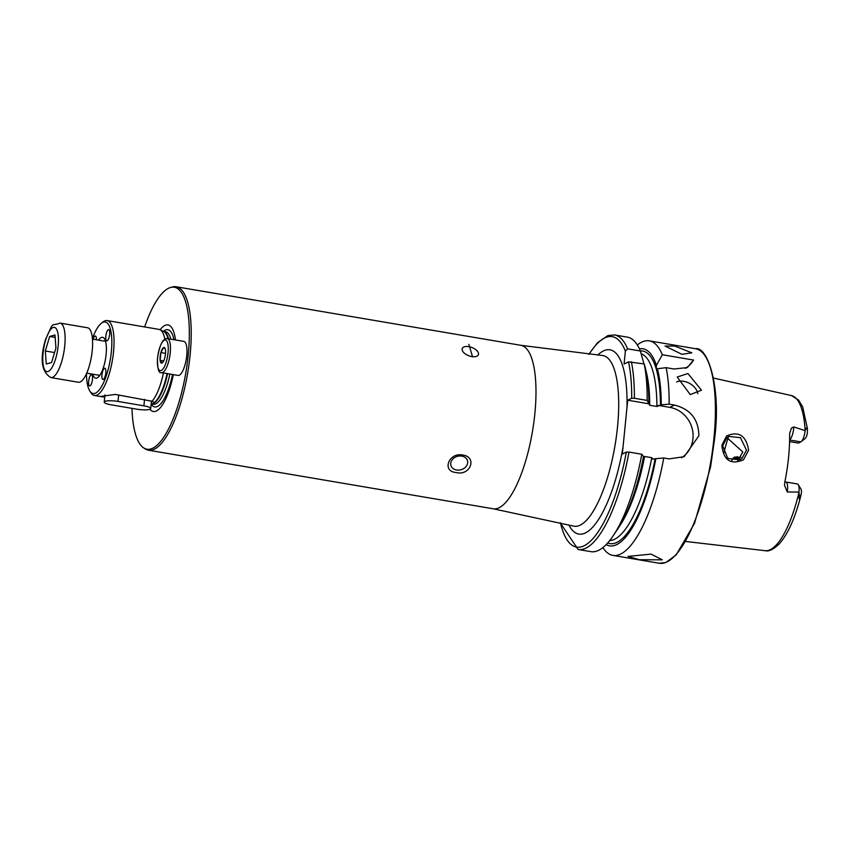<?xml version="1.0" encoding="UTF-8"?>
<svg xmlns="http://www.w3.org/2000/svg" width="850" height="850" viewBox="0 0 850 850"><rect width="100%" height="100%" fill="white"/><g stroke="black" fill="none" stroke-linecap="round" stroke-linejoin="round"><path stroke-width="1.27" d="M726.569 435.944C738.756 430.78 746.109 435.529 748.616 450.181L743.463 459.797C730.692 465.152 723.499 460.328 721.873 445.326L726.569 435.944M746.502 450.181L740.424 437.676L728.811 436.422L726.867 437.665L722.723 445.825L727.749 458.426L739.798 459.882L741.912 458.575L746.502 450.181M90.004 385.847A5.695 1.774 -80.4 0 0 92.406 379.982A5.695 1.774 -80.4 0 0 91.513 374.68A5.695 1.774 -80.4 0 0 91.12 374.744A5.695 1.774 -80.4 0 0 88.719 380.609A5.695 1.774 -80.4 0 0 89.611 385.911A5.695 1.774 -80.4 0 0 90.004 385.847M108.301 329.662A5.695 1.774 -80.4 0 0 105.91 335.527A5.695 1.774 -80.4 0 0 106.792 340.829A5.695 1.774 -80.4 0 0 107.196 340.765A5.695 1.774 -80.4 0 0 109.597 334.9A5.695 1.774 -80.4 0 0 108.704 329.598A5.695 1.774 -80.4 0 0 108.301 329.662M104.444 368.316A5.695 1.774 99.6 0 1 104.848 368.241A5.695 1.774 99.6 0 1 105.74 373.543A5.695 1.774 99.6 0 1 103.339 379.408A5.695 1.774 99.6 0 1 102.935 379.483A5.695 1.774 99.6 0 1 102.053 374.181A5.695 1.774 99.6 0 1 104.444 368.316M92.448 338.534A36.263 11.294 99.6 0 1 101.246 323.351A36.263 11.294 99.6 0 1 111.339 351.879A36.263 11.294 99.6 0 1 102.021 385.719A36.263 11.294 99.6 0 1 89.771 390.915A36.263 11.294 99.6 0 1 86.477 373.671M101.246 323.351L102.967 321.991A37.995 11.826 99.6 0 1 107.142 320.578A37.995 11.826 99.6 0 1 113.539 351.868A37.995 11.826 99.6 0 1 94.414 395.484A37.995 11.826 99.6 0 1 90.939 392.764L89.771 390.915M107.142 320.578L158.907 329.364A37.995 11.826 99.6 0 1 159.906 329.683A37.995 11.826 99.6 0 1 164.857 339.086M163.434 372.948A37.995 11.826 99.6 0 1 152.044 401.243L154.764 402.762M173.347 374.627A43.913 13.674 99.6 0 1 149.908 409.264M144.649 326.942A82.121 25.574 99.6 0 1 170.563 287.481A82.121 25.574 99.6 0 1 188.222 354.886A82.121 25.574 99.6 0 1 143.352 447.674A82.121 25.574 99.6 0 1 131.994 408.361M170.563 287.481L172.274 286.992A82.896 25.808 99.6 0 1 176.141 286.758A82.896 25.808 99.6 0 1 190.102 355.034A82.896 25.808 99.6 0 1 148.367 450.192A82.896 25.808 99.6 0 1 144.808 448.694L143.352 447.674M99.397 375.902A18.137 5.642 99.6 0 1 98.77 375.201M98.536 340.127A20.719 6.449 99.6 0 1 103.764 337.896A20.719 6.449 99.6 0 1 106.123 354.397A20.719 6.449 99.6 0 1 96.953 378.016A20.719 6.449 99.6 0 1 92.746 374.181M687.947 373.533L701.494 390.192L690.264 394.591L677.195 377.039L687.947 373.533M697.786 393.667A13.812 9.679 28.4 0 0 683.729 381.321A13.812 9.679 28.4 0 0 676.558 381.947M674.751 346.067L691.847 352.835L681.796 354.291L665.072 346.035L674.751 346.067M471.771 356.575A8.638 4.409 20.9 0 0 478.391 354.694A8.638 4.409 20.9 0 0 468.86 346.662A8.638 4.409 20.9 0 0 462.251 348.543A8.638 4.409 20.9 0 0 471.771 356.575M468.881 344.367L472.547 356.819L468.881 344.367M456.556 469.976A8.638 6.917 163.6 0 0 464.961 467.627A8.638 6.917 163.6 0 0 467.479 460.604A8.638 6.917 163.6 0 0 461.848 456.099A8.638 6.917 163.6 0 0 453.443 458.447A8.638 6.917 163.6 0 0 450.914 465.471A8.638 6.917 163.6 0 0 456.556 469.976M462.74 455.058C477.647 456.875 470.22 476.414 456.089 472.494C441.458 471.548 448.821 452.019 462.74 455.058M651.068 554.115L662.32 559.831L639.466 559.714L627.959 556.41L651.068 554.115M799.011 492.171A78.678 24.501 99.6 0 1 765.106 550.683C768.57 551.778 773.33 549.472 779.376 543.777C788.099 533.779 795.281 517.682 800.912 495.497L801.454 492.373A5.971 1.859 99.6 0 0 800.923 488.931L798.224 484.67A9.945 3.103 99.6 0 1 799 492.086L799.202 495.539C798.915 500.374 799.489 500.353 800.923 495.476L799.202 495.539M784.922 481.706L785.836 482.003A9.945 3.103 99.6 0 1 787.281 491.969L784.497 485.18L784.731 482.619A79.539 24.767 99.6 0 0 788.556 457.449A79.539 24.767 99.6 0 0 789.629 433.596L791.435 428.103L793.773 426.934L805.131 430.663L805.928 428.103L807.372 428.358L807.383 432.958A5.971 1.859 -80.4 0 1 805.173 438.504L801.221 441.649A9.945 3.103 -80.4 0 0 805.131 430.663M789.576 441.639L798.394 443.073L800.827 441.894A9.945 3.103 -80.4 0 0 801.221 441.649M737.853 460.615L742.815 451.966L726.92 437.612M148.367 450.192L493.138 508.767A82.896 25.808 99.6 0 0 534.862 413.61A82.896 25.808 99.6 0 0 520.901 345.323L176.141 286.758M641.793 454.251A108.8 33.873 99.6 0 1 613.084 535.925L617.557 529.284A99.928 31.121 99.6 0 0 643.503 456.546L641.793 454.251L628.989 452.072L626.333 452.083L622.327 454.017L627.704 400.201L631.699 398.267L634.366 398.257L647.169 400.424L649.708 405.269L656.891 406.491L661.236 404.834L669.12 404.154L674.486 405.067C690.466 409.147 698.604 419.39 698.881 435.795L684.176 456.684L669.109 458.883L663.744 457.98A108.8 33.873 99.6 0 1 612.861 555.379A108.8 33.873 99.6 0 1 602.905 547.559M637.319 344.962A108.8 33.873 99.6 0 1 649.304 340.861A108.8 33.873 99.6 0 1 662.331 354.748L656.391 365.394L656.317 369.272A97.654 30.409 99.6 0 1 660.439 405.216M669.12 404.154A108.8 33.873 99.6 0 0 666.124 367.668L673.933 368.996L687.31 367.604L693.579 360.049L662.331 354.748M96.401 339.766A5.695 1.774 -80.4 0 0 95.37 336.026A5.695 1.774 -80.4 0 0 93.171 339.224M787.281 491.969L799 492.086M740.966 457.3L734.517 457.066L731.722 460.477M723.86 453.178A58.714 18.286 99.6 0 1 728.291 437.378M639.423 348.84A99.928 31.121 99.6 0 1 656.391 365.394M643.971 363.896L640.379 351.018L627.566 348.84L625.366 351.124L624.081 364.013L628.522 361.866A106.728 33.235 99.6 0 1 631.699 398.267M627.566 348.84A108.8 33.873 99.6 0 0 614.55 334.964L627.353 337.131A108.8 33.873 99.6 0 1 640.379 351.018M666.124 367.668L657.379 368.762A99.928 31.121 99.6 0 1 661.236 404.834M663.744 457.98L655.86 458.649A99.928 31.121 99.6 0 1 606.167 544.595M657.379 368.762L656.317 369.272M655.86 458.649L652.959 459.223L651.78 457.683L644.597 456.471L643.153 457.555M648.082 403.123L648.518 403.739L627.704 400.201M645.118 367.051L645.012 366.658A99.928 31.121 99.6 0 1 645.118 367.051A99.928 31.121 99.6 0 1 648.879 402.73M645.012 366.658L644.173 363.938A108.8 33.873 99.6 0 1 647.169 400.424M613.084 535.925A108.8 33.873 99.6 0 1 590.909 551.65L578.106 549.472A108.8 33.873 99.6 0 0 628.989 452.072M644.173 363.938L628.522 361.866M658.325 405.408L669.768 407.352A27.636 25.638 -115.8 0 1 692.346 429.282A27.636 25.638 -115.8 0 1 681.509 457.799M693.579 360.049A27.636 25.638 -115.8 0 1 685.44 368.358M785.836 482.003L797.321 483.958A9.945 3.103 99.6 0 1 798.224 484.67M104.55 341.158A18.137 5.642 99.6 0 1 105.379 340.701M160.097 329.779A43.913 13.674 99.6 0 1 175.461 339.957M167.546 373.639A36.784 11.454 99.6 0 1 154.764 402.592L152.182 403.835A36.784 11.454 99.6 0 1 151.194 403.888L153.181 404.239A36.784 11.454 99.6 0 0 169.851 374.032M104.709 397.216L101.341 396.334L115.26 394.421L152.044 401.243M89.154 366.403A27.636 8.606 -80.4 0 0 87.603 327.771L60.106 323.096A27.636 8.606 99.6 0 1 61.646 361.728A27.636 8.606 99.6 0 1 50.851 377.57L78.349 382.245A27.636 8.606 -80.4 0 0 89.154 366.403M54.974 334.996L55.93 348.033L51.574 362.546L46.272 364.023L45.316 350.986L49.661 336.473L54.974 334.996M54.57 352.559L45.316 350.986M55.154 337.397L49.661 336.473M183.834 341.381A17.266 5.376 99.6 0 1 186.745 355.598A17.266 5.376 99.6 0 1 178.043 375.424L161.542 372.619A17.266 5.376 99.6 0 0 170.234 352.803A17.266 5.376 99.6 0 0 167.333 338.576L183.834 341.381M165.548 353.356L160.884 352.559L163.614 347.576A7.948 2.476 99.6 0 1 164.879 348.064A7.948 2.476 99.6 0 1 165.516 350.296L165.516 350.381A7.948 2.476 99.6 0 1 165.484 354.036A7.948 2.476 99.6 0 1 164.762 358.02L164.73 358.126A7.948 2.476 99.6 0 1 162.361 362.854A7.948 2.476 99.6 0 1 162.063 363.046L162.488 362.748M163.614 347.576L165.176 348.702M160.905 352.516A7.948 2.476 99.6 0 1 163.572 347.597M160.119 360.262L160.884 352.623A7.948 2.476 99.6 0 0 160.119 360.262L162.031 363.067A7.948 2.476 99.6 0 1 160.129 360.347L163.71 360.942M150.131 409.169A10.359 2.125 5.7 0 1 136.946 409.201L111.052 404.802A10.359 2.125 5.7 0 1 104.231 402.092A10.359 2.125 5.7 0 1 118.012 401.444L143.905 405.843A10.359 2.125 5.7 0 1 150.737 408.553A10.359 2.125 5.7 0 1 150.131 409.169M159.906 329.683L163.667 331.479A36.858 11.475 99.6 0 1 168.034 338.693M167.057 373.564A36.858 11.475 99.6 0 1 154.647 402.252M163.466 331.383A36.784 11.454 99.6 0 1 168.502 338.767M163.434 331.362L165.506 331.712A36.784 11.454 99.6 0 1 170.808 339.161M172.508 374.489A39.143 12.187 99.6 0 1 151.173 404.154M733.327 457.863A4.834 4.484 -115.8 0 1 734.655 457.884A9.945 3.103 99.6 0 1 733.954 458.012L739.681 458.979M737.194 456.663L734.655 457.884L739.872 458.777M789.618 439.779A9.945 3.103 -80.4 0 0 793.656 428.644A9.945 3.103 -80.4 0 0 793.773 426.934M800.827 441.894L789.618 439.992M520.901 345.323L602.214 355.47A86.541 26.945 99.6 0 1 617.525 426.849A86.541 26.945 99.6 0 1 573.24 526.044L493.138 508.767M649.304 340.861L695.608 348.734A108.8 33.873 99.6 0 1 713.926 438.356A108.8 33.873 99.6 0 1 659.164 563.242L612.861 555.379M623.039 446.941A93.426 29.091 99.6 0 1 568.841 524.907M713.501 378.059L791.456 395.579A78.678 24.501 99.6 0 1 805.162 430.599M640.337 350.922A97.654 30.409 99.6 0 1 656.083 368.464M589.061 354.322A106.728 33.235 99.6 0 1 625.366 351.124M655.074 459.032A97.654 30.409 99.6 0 1 607.718 542.927M651.78 457.683A94.892 29.548 99.6 0 1 609.716 540.547M641.208 353.749A94.892 29.548 99.6 0 1 656.891 406.491M646.159 371.514A94.892 29.548 99.6 0 1 649.708 405.269M644.597 456.471A94.892 29.548 99.6 0 1 620.011 525.417M631.369 361.76A108.8 33.873 99.6 0 1 634.366 398.257M626.333 452.083A106.728 33.235 99.6 0 1 592.248 539.367A106.728 33.235 99.6 0 1 560.447 522.782M597.688 355.098A93.426 29.091 99.6 0 1 626.992 407.277M674.486 405.067L669.768 407.352M807.479 429.803L805.928 428.103M163.338 331.319A39.143 12.187 99.6 0 1 173.942 339.692M55.633 358.774A22.451 6.991 -80.4 0 0 56.663 329.375A22.451 6.991 -80.4 0 0 45.602 340.244A22.451 6.991 -80.4 0 0 44.583 369.644A22.451 6.991 -80.4 0 0 55.633 358.774M157.601 357.839A15.544 4.834 99.6 0 1 164.326 340.191A15.544 4.834 99.6 0 1 168.045 352.803A15.544 4.834 99.6 0 1 161.309 370.462A15.544 4.834 99.6 0 1 157.601 357.839M118.66 394.995L118.012 401.444M144.542 399.394L143.905 405.843M695.608 348.734C707.37 346.141 721.469 386.569 714.616 438.621L710.6 466.746L694.524 523.313L676.164 554.923L665.858 562.509L659.164 563.242M765.106 550.683L685.737 541.471M791.456 395.579L798.522 400.021L802.666 406.853L807.372 428.358M614.55 334.964L607.941 335.548L597.508 342.731L588.784 354.291M560.171 522.718L578.106 549.472M733.221 457.969L733.954 458.012M94.414 395.484L103.052 396.95M60.106 323.096C49.948 326.889 54.655 319.728 45.496 339.586C39.727 359.327 41.501 371.981 50.851 377.57M105.57 341.328L92.491 339.108M99.779 375.381L86.711 373.161M167.333 338.576C163.03 338.098 159.747 344.558 157.494 357.946C157.367 368.751 158.716 373.639 161.542 372.619M104.943 394.899L104.231 402.092M151.491 400.987L150.737 408.553"/></g></svg>
